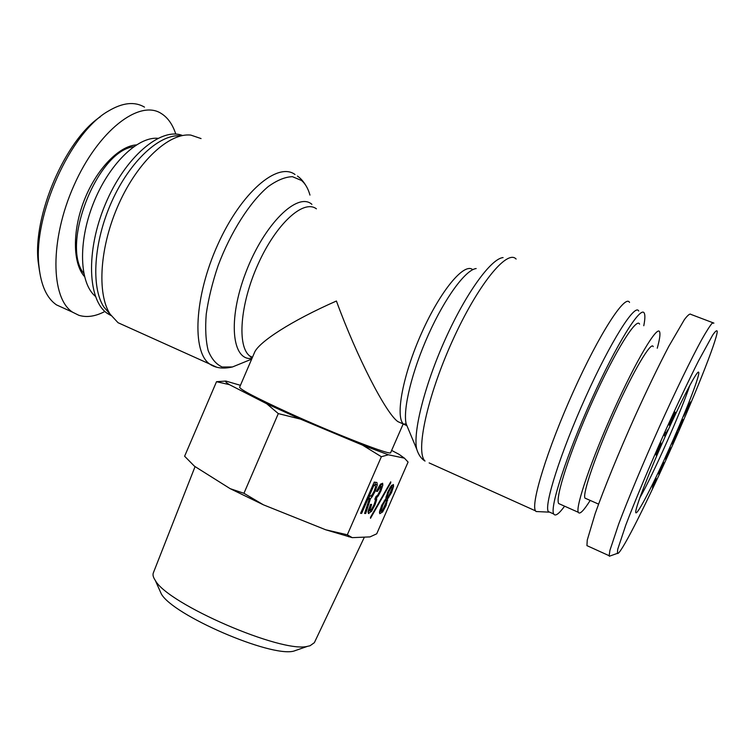 <?xml version="1.0" encoding="UTF-8"?>
<svg xmlns="http://www.w3.org/2000/svg" width="755" height="755" viewBox="0 0 755 755"><rect width="100%" height="100%" fill="white"/><g stroke="black" fill="none" stroke-linecap="round" stroke-linejoin="round"><path stroke-width="1.13" d="M403.179 423.97L390.675 452.604C392.081 456.133 336.06 434.465 288.259 412.626C256.379 397.979 240.165 389.514 239.618 387.23L254.435 352.689C258.389 342.204 291.628 320.696 336.419 301.018C356.851 356.964 385.956 413.429 397.885 421.62L401.849 423.376M201.056 138.571L190.855 135.107C169.431 132.512 138.071 161.079 118.912 203.718C99.651 246.29 96.744 293.714 110.117 314.165L118.035 322.706L126.208 326.396M181.021 135.853C160.23 133.399 130.143 160.664 111.882 201.302C93.526 241.874 90.883 287.221 103.85 307.002L110.183 314.278M182.559 135.522C160.994 126.764 125.056 156.889 105.351 204.19C85.438 251.377 87.844 300.773 107.512 313.523L111.042 315.562M629.528 302.425C625.348 293.789 599.564 333.323 573.432 391.401C547.243 449.385 530.529 504.104 535.54 510.871L536.059 511.522L538.9 511.663M638.711 311.032C635.153 302.915 610.795 341.222 585.672 397.017C560.512 452.736 543.94 505.227 548.309 511.56L550.489 512.541M643.779 325.735C644.921 319.941 645.176 315.958 644.525 313.806L644.26 313.165C640.938 305.124 616.769 343.582 591.609 399.47C566.41 455.274 549.574 507.756 553.717 513.985C555.265 516.571 558.889 513.976 564.598 506.19M95.366 296.328C79.662 283.238 77.765 242.978 93.148 203.925C108.39 164.835 137.401 136.485 157.861 138.288M100.5 116.666C65.232 139.788 32.559 216.194 38.194 261.919L39.581 271.526M83.758 273.357C60.466 245.13 97.168 150.934 133.626 146.734M136.325 144.913C118.856 146.017 96.281 169.375 84.249 200.226C72.14 231.049 72.773 263.476 84.466 276.538M175.792 134.116C172.65 124.424 167.77 117.525 161.145 113.429C139.288 99.16 98.141 130.7 73.999 185.362C49.594 239.854 50.67 298.329 72.64 312.221L78.813 315.279C86.702 317.723 95.404 316.449 104.907 311.456M64.392 308.474L56.446 304.86C46.782 298.197 40.959 285.343 38.977 266.317C32.748 216.223 70.243 132.342 108.456 111.023C122.593 102.595 134.607 101.302 144.498 107.125M560.55 504.387L558.672 503.547C554.972 497.904 570.101 450.895 592.533 401.226C614.919 351.481 636.569 316.93 639.57 324.112M657.256 348.215C659.511 340.033 660.342 334.729 659.766 332.285L659.625 331.87C657.388 324.952 636.371 360.003 613.843 410.041C591.288 460.003 575.329 506.964 578.283 512.286C579.642 514.806 583.615 510.842 590.202 500.414M653.217 346.63C651.291 340.835 633.596 370.469 614.787 412.258C595.95 453.981 582.454 493.525 584.927 498.092L586.286 498.687M689.777 385.446C681.52 410.729 652.801 475.301 639.806 497.875M667.694 429.991L665.013 436.532L664.089 434.805L665.334 432.03L666.052 433.445L667.609 429.954M665.646 435.106L664.221 434.512M666.052 433.445L664.91 432.974M671.346 421.743L673.932 414.759L671.167 421.668M673.139 415.212L670.449 422.536L672.922 415.127M674.121 412.806L675.187 412.107L674.234 415.627L669.845 425.773L670.393 424.121L669.175 425.112L670.034 421.762L673.941 412.73M670.147 424.546L669.26 424.178M670.846 423.262L669.666 422.781M660.823 442.421L657.416 452.453L661.191 443.836L660.559 446.262L656.199 455.227L659.54 445.337L655.236 454.595L660.701 442.373M717.25 331.473L717.25 331.577C716.637 341.194 693.694 398.404 668.713 453.821C643.741 509.314 619.657 556.548 617.373 553.368L617.713 549.3L625.763 525.169C634.634 501.697 649.46 466.345 665.514 430.567C677.839 403.34 688.862 380.076 698.583 360.767L712.635 335.154C715.438 331.086 716.976 329.859 717.25 331.473M656.123 478.387L652.537 488.013L653.396 483.181L656.123 478.387M665.617 459.163L669.392 450.15L665.589 458.823L665.485 457.502L670.459 447.772L665.617 459.163M689.702 403.934L683.766 416.109L688.437 405.303L684.823 413.749L690.504 401.934L688.201 408.162L686.606 411.286L689.523 403.859M681.557 421.866L682.237 419.365L683.398 419.723L682.539 421.743L676.99 431.652L681.227 421.724L681.671 421.903L680.085 425.32M674.357 440.552L673.318 442.921L671.497 444.148L676.546 434.852L675.234 435.673L676.291 433.257L678.028 432.209L673.016 441.439L674.357 440.552M663.805 462.607L658.558 473.895L663.711 462.57M698.809 372.668L698.686 372.234C697.507 369.61 682.841 397.356 666.165 434.37C649.489 471.337 635.814 506.445 635.71 511.909C635.389 518.638 650.772 489.561 667.363 452.868C683.964 416.279 699.177 377.83 698.809 372.668M655.604 479.784L653.764 484.644L655.482 479.727M654.104 482.917L653.622 482.709M653.764 484.644L653.179 484.389M653.415 486.182L652.905 485.965M666.505 456.52L666.014 456.322M680.189 425.367L681.671 421.903M682.114 421.922L681.293 421.583M682.539 421.743L681.416 421.29M673.318 442.921L672.243 442.477M676.546 434.852L675.734 434.512M609.162 555.727L586.928 545.629L587.258 540.061L595.223 513.457C604.038 488.598 618.675 452.745 634.795 416.76C647.195 389.429 658.539 365.948 668.817 346.309L684.398 319.591C687.833 315.043 690.023 313.316 690.976 314.42L713.9 323.112L712.22 323.149C709.936 325.782 706.425 331.294 701.688 339.665C691.325 358.616 675.612 390.958 659.323 427.009C643.071 463.23 628.028 499.234 618.704 523.998L609.917 550.386L609.162 555.746L609.342 556.237L617.373 553.368M381.369 456.728L347.328 534.785L352.236 537.645L369.997 536.899L376.717 533.813L408.087 462.069L404.416 458.153L388.391 454.784L381.369 456.728L362.579 445.148L300.471 419.11L278.302 413.598L266.704 403.746L229.435 384.663L216.515 381.7L184.616 456.237L194.479 466.222L230.152 488.655L243.95 493.289L263.429 504.821L230.152 488.655M216.515 381.7L225.887 381.067L240.439 385.314M370.507 518.308L370.469 517.373L390.731 481.822L390.75 482.794L370.507 518.308M373.942 485.257L369.27 495.969L370.611 496.073L372.206 494.723L374.235 490.948L375.49 487.088L375.301 485.531L373.027 484.823M373.3 484.597L374.952 485.371M369.27 495.969L368.346 495.535M372.196 496.686L370.469 498.687L365.713 513.494L364.589 513.457L369.252 499.093L367.949 499.008L361.673 513.381L360.579 513.353L374.216 482.086L376.971 482.587L377.245 485.125L375.273 491.043L372.196 496.686L370.818 496.044M361.673 513.381L360.758 512.947M367.949 499.008L367.024 498.574M369.252 499.093L367.204 498.158M365.713 513.494L364.731 513.032M370.469 498.687L368.487 497.762L368.214 498.611M370.025 496.026L368.487 497.762M375.273 482.209L375.018 485.38M376.537 497.828L376.679 499.612L374.99 504.935L371.422 511.437L368.364 513.362L368.129 511.494L370.535 504.378L371.583 504.434L369.922 510.493L371.658 509.229L374.102 504.576L375.452 500.329L374.857 499.159L376.018 496.497L377.698 495.176L379.69 491.458L381.275 486.89L381.03 485.88L377.406 491.411L376.424 491.316L380.067 484.776L382.634 483.228L382.832 485.097L380.926 490.929L378.274 495.865L376.537 497.828L375.622 497.403M369.601 510.342L368.072 512.116M380.935 483.757L380.567 485.663M377.406 491.411L376.556 491.014M390.75 488.079L388.495 492.449L387.183 497.469L388.523 496.535L392.156 488.23L391.92 487.088L390.75 488.079L389.929 487.692M384.899 501.273L382.681 505.34L381.209 511.078L382.728 509.974L386.494 501.377L386.23 500.112L384.899 501.273L384.116 500.905M387.655 498.81L386.088 505.52L382.587 511.966L379.737 513.683L379.529 511.862L381.7 505.293L385.984 498.687L387.57 492.364L390.93 486.182L393.402 484.502L393.553 486.484L391.534 492.571L387.655 498.81L385.909 497.998M386.522 497.158L385.928 497.781M391.713 485.21L391.392 486.852M380.831 510.899L379.463 512.466M385.843 498.8L385.701 499.867M159.248 589.287L161.268 593.808C172.574 615.042 270.507 657.426 293.723 651.131L298.404 649.498M364.391 537.135L314.363 642.665L310.031 645.761L307.53 646.327C281.747 653.386 167.818 604.085 155.313 580.453C153.246 577.396 152.576 574.895 153.303 572.97L195.073 466.59M352.236 537.645L325.745 529.793L347.328 534.785M278.302 413.598L243.95 493.289M325.745 529.793L263.429 504.821M391.637 450.414L398.923 454.255L404.416 458.153M362.579 445.148L388.391 454.784M266.704 403.746L300.471 419.11M225.887 381.067C224.896 381.332 226.085 382.53 229.435 384.663M316.392 208.824C303.652 198.99 276.264 223.565 258.135 264.014C239.845 304.341 236.938 346.97 249.971 356.134L252.349 357.559M251.991 358.398C232.04 361.305 227.425 320.026 245.96 272.074C264.231 223.999 297.64 191.515 311.891 204.331M309.975 195.092C308.144 188.59 305.341 183.72 301.547 180.492L292.43 176.679C285.173 176.887 277.085 180.209 268.148 186.636C249.914 201.963 230.596 232.219 218.035 265.836C212.381 282.681 208.446 298.763 206.238 314.099C205.105 328.482 205.756 340.628 208.172 350.556C211.532 358.899 216.213 364.382 222.234 367.005L232.483 366.958L241.043 363.466M250.358 356.992L250.896 356.539M216.543 367.128L209.597 363.976C191.845 351.792 194.139 296.724 217.799 244.554C241.251 192.232 277.623 161.542 295.026 174.509M472.724 269.686C464.372 262.193 440.646 290.354 421.781 332.615C402.821 374.782 395.073 416.854 403.519 424.121L406.926 425.678M408.257 428.868L406.152 423.819C402.736 409.38 411.994 371.026 428.613 334.22C445.195 297.385 465.693 269.743 476.169 268.535M503.075 257.578C491.137 258.597 466.175 292.808 445.431 338.891C424.64 384.927 412.825 432.294 416.703 449.14C418.534 454.897 421.309 458.87 425.027 461.06C415.401 452.33 426.886 397.347 452.207 341.345C477.434 285.239 507.143 248.839 516.109 259.05M429.142 462.919L535.54 510.871M670.449 422.536L669.845 422.29M657.161 453.83L656.595 453.595M375.273 491.043L374.367 490.618M377.245 485.125L375.263 484.2M368.884 513.579L368.308 513.306M371.422 511.437L369.478 510.522M374.99 504.935L374.121 504.529M376.679 499.612L374.999 498.828M378.274 495.865L377.453 495.488M380.926 490.929L380.086 490.533M382.832 485.097L380.879 484.191M379.954 486.748L379.029 486.314M369.799 509.474L368.751 508.983M388.561 492.298L387.768 491.92M388.495 492.449L387.702 492.081M387.107 496.422L386.267 496.035M382.681 505.34L381.851 504.953M381.124 509.918L380.114 509.446M388.721 497.649L387.9 497.262M391.468 492.722L390.684 492.364M391.534 492.571L390.75 492.213M393.553 486.484L391.656 485.607M382.587 511.966L380.699 511.069M386.088 505.52L385.267 505.142M387.655 500.367L385.767 499.48M252.481 357.247L249.971 356.134L252.151 358.002M251.67 359.135L232.483 366.958C223.131 369.101 215.505 368.1 209.597 363.976L118.035 322.706M305.945 185.636C303.397 181.389 300.556 178.189 297.423 176.038M103.85 307.002L110.117 314.165M107.512 313.523L110.598 314.92M397.885 421.62L403.519 424.121L406.152 423.819L416.703 449.14M548.715 512.126L536.059 511.522M548.309 511.56L553.717 513.985M38.977 266.317L38.194 261.919M72.65 312.221L56.446 304.869M578.283 512.286L558.672 503.547M670.402 422.319L669.902 422.12M697.629 372.649L698.686 372.234M598.592 504.123L584.927 498.092M376.481 482.36L376.971 482.587M368.497 509.823L369.922 510.493M387.183 497.469L386.05 496.941M381.209 511.078L379.831 510.427M386.23 500.112L385.088 499.584M293.723 651.131L307.53 646.327M161.268 593.808L155.313 580.453M348.621 536.758L350.679 536.909"/></g></svg>
